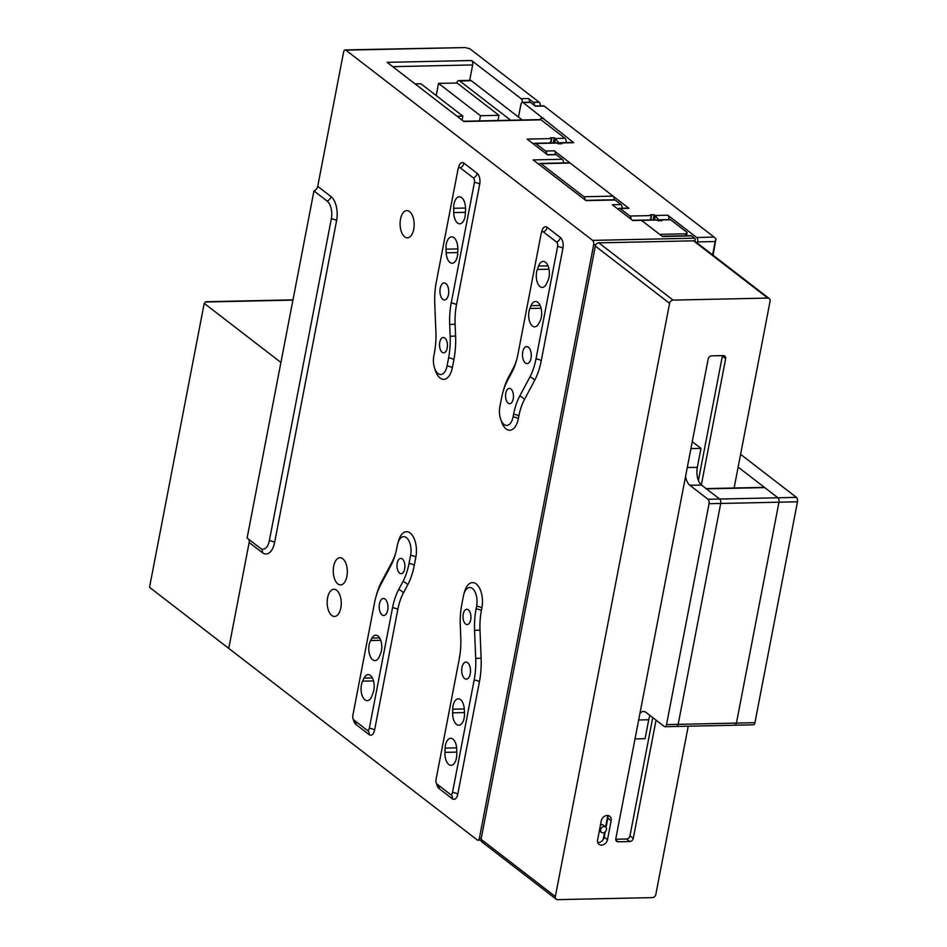 <?xml version="1.0" encoding="UTF-8"?>
<svg xmlns="http://www.w3.org/2000/svg" width="947" height="947" viewBox="0 0 947 947"><rect width="100%" height="100%" fill="white"/><g stroke="black" fill="none" stroke-linecap="round" stroke-linejoin="round"><path stroke-width="1.42" d="M662.142 236.265L690.919 235.649A3.397 1.752 88.8 0 1 691.606 235.886L662.474 236.513L641.51 220.355A3.397 1.752 -91.2 0 0 640.835 220.106A3.397 1.752 88.8 0 1 641.51 220.355L659.668 234.359L685.888 233.791L687.143 232.453L686.516 235.744M685.888 233.791L685.51 235.756M660.627 219.787L669.967 219.479A3.397 1.752 88.8 0 1 670.642 219.728L660.888 219.941A3.397 1.752 -91.2 0 0 660.627 219.787L660.45 220.734M687.143 232.453L670.642 219.728M632.442 220.296L656.839 219.87A3.397 1.752 88.8 0 1 657.1 220.024L658.082 220.781L661.87 220.698L660.888 219.941M602.931 832.815A3.397 2.687 127.6 0 0 606.175 830.483A3.397 2.687 127.6 0 0 605.618 826.968A3.397 2.687 127.6 0 0 604.15 826.506A3.397 2.687 127.6 0 0 600.919 828.838A3.397 2.687 127.6 0 0 601.463 832.354A3.397 2.687 127.6 0 0 602.931 832.815M605.618 826.968L603.144 825.062A3.397 2.687 127.6 0 0 601.676 824.6A3.397 2.687 127.6 0 0 600.481 824.873M597.758 842.57A5.789 4.569 127.6 0 0 598.208 842.581A5.789 4.569 127.6 0 0 603.132 839.646A5.789 4.569 127.6 0 0 604.198 837.112L605.216 831.809M601.511 845.126A5.789 4.569 127.6 0 0 607.501 839.658L611.146 820.729A5.789 4.569 127.6 0 0 609.726 816.255A5.789 4.569 127.6 0 0 604.719 816.184A5.789 4.569 127.6 0 0 601.238 820.942L597.593 839.871A5.789 4.569 127.6 0 0 599.013 844.345A5.789 4.569 127.6 0 0 601.511 845.126M734.114 488.001L770.089 301.17A3.397 2.687 127.6 0 0 769.248 298.542A3.397 2.687 127.6 0 0 767.78 298.08L673.104 300.116A3.397 2.687 127.6 0 0 669.588 303.336L555.344 896.56A3.397 2.687 127.6 0 0 556.185 899.188A3.397 2.687 127.6 0 0 557.653 899.65L652.329 897.614A3.397 2.687 127.6 0 0 655.845 894.394L688.232 726.219M769.248 298.542L694.98 241.284A3.397 2.687 127.6 0 0 693.512 240.822L598.835 242.858A3.397 2.687 127.6 0 0 595.308 246.078L481.076 839.302A3.397 2.687 127.6 0 0 481.905 841.93L556.185 899.188M701.348 484.9L725.651 358.688A3.397 2.687 127.6 0 0 724.81 356.06A3.397 2.687 127.6 0 0 723.342 355.599L711.694 355.847A3.397 2.687 127.6 0 0 708.167 359.067L615.81 838.687A3.397 2.687 127.6 0 0 616.639 841.327A3.397 2.687 127.6 0 0 618.119 841.788L629.767 841.54A3.397 2.687 127.6 0 0 633.283 838.32L656.046 720.134M722.407 355.622A3.397 2.687 -52.4 0 1 722.348 356.143L698.401 480.484M652.743 717.589L629.98 835.775A3.397 2.687 -52.4 0 1 626.464 838.995L615.751 839.22M606.068 827.429L607.844 818.184A5.789 4.569 127.6 0 0 607.749 815.663A5.789 4.569 127.6 0 0 607.69 815.485M607.749 815.663L605.583 826.932M604.541 832.33L603.132 839.646M249.641 539.979L228.76 648.399L149.531 587.329L204.221 303.336L205.925 301.726L292.978 299.856M280.916 362.464L204.221 303.336M442.119 352.248A7.659 3.954 88.8 0 1 439.574 343.737A7.659 3.954 88.8 0 1 443.314 337.499A7.659 3.954 88.8 0 1 444.853 338.043A7.659 3.954 88.8 0 1 447.398 346.566A7.659 3.954 88.8 0 1 443.646 352.805A7.659 3.954 88.8 0 1 442.119 352.248M399.587 573.124A7.659 3.954 88.8 0 1 397.042 564.613A7.659 3.954 88.8 0 1 400.782 558.375A7.659 3.954 88.8 0 1 402.321 558.931A7.659 3.954 88.8 0 1 404.854 567.442A7.659 3.954 88.8 0 1 401.114 573.681A7.659 3.954 88.8 0 1 399.587 573.124M465.604 624.026A7.659 3.954 88.8 0 1 463.059 615.514A7.659 3.954 88.8 0 1 466.8 609.276A7.659 3.954 88.8 0 1 468.339 609.821A7.659 3.954 88.8 0 1 470.884 618.344A7.659 3.954 88.8 0 1 467.131 624.582A7.659 3.954 88.8 0 1 465.604 624.026M508.137 403.15A7.659 3.954 88.8 0 1 505.591 394.627A7.659 3.954 88.8 0 1 509.344 388.388A7.659 3.954 88.8 0 1 510.871 388.945A7.659 3.954 88.8 0 1 513.416 397.468A7.659 3.954 88.8 0 1 509.675 403.706A7.659 3.954 88.8 0 1 508.137 403.15M445.859 283.567A8.511 4.392 -91.2 0 0 444.167 282.952A8.511 4.392 -91.2 0 0 440 289.877A8.511 4.392 -91.2 0 0 442.829 299.347A8.511 4.392 -91.2 0 0 444.534 299.962A8.511 4.392 -91.2 0 0 448.689 293.025A8.511 4.392 -91.2 0 0 445.859 283.567M528.39 347.194A8.511 4.392 -91.2 0 0 526.686 346.566A8.511 4.392 -91.2 0 0 522.531 353.503A8.511 4.392 -91.2 0 0 525.348 362.961A8.511 4.392 -91.2 0 0 527.053 363.577A8.511 4.392 -91.2 0 0 531.22 356.652A8.511 4.392 -91.2 0 0 528.39 347.194M385.098 599.108A8.511 4.392 -91.2 0 0 383.393 598.492A8.511 4.392 -91.2 0 0 379.238 605.417A8.511 4.392 -91.2 0 0 382.067 614.887A8.511 4.392 -91.2 0 0 383.76 615.503A8.511 4.392 -91.2 0 0 387.927 608.566A8.511 4.392 -91.2 0 0 385.098 599.108M467.629 662.734A8.511 4.392 -91.2 0 0 465.924 662.119A8.511 4.392 -91.2 0 0 461.769 669.044A8.511 4.392 -91.2 0 0 464.586 678.502A8.511 4.392 -91.2 0 0 466.291 679.129A8.511 4.392 -91.2 0 0 470.458 672.192A8.511 4.392 -91.2 0 0 467.629 662.734M331.77 615.479A13.613 7.031 88.8 0 1 327.248 600.339A13.613 7.031 88.8 0 1 333.912 589.247A13.613 7.031 88.8 0 1 336.635 590.241A13.613 7.031 88.8 0 1 341.157 605.382A13.613 7.031 88.8 0 1 334.492 616.461A13.613 7.031 88.8 0 1 331.77 615.479M337.854 583.932A13.613 7.031 88.8 0 1 333.332 568.792A13.613 7.031 88.8 0 1 339.985 557.7A13.613 7.031 88.8 0 1 342.707 558.683A13.613 7.031 88.8 0 1 347.229 573.823A13.613 7.031 88.8 0 1 340.577 584.915A13.613 7.031 88.8 0 1 337.854 583.932M404.689 236.833A13.613 7.031 88.8 0 1 400.167 221.693A13.613 7.031 88.8 0 1 406.831 210.601A13.613 7.031 88.8 0 1 409.554 211.583A13.613 7.031 88.8 0 1 414.076 226.724A13.613 7.031 88.8 0 1 407.411 237.815A13.613 7.031 88.8 0 1 404.689 236.833M364.95 699.821A11.506 5.942 -91.2 0 0 367.247 700.662A11.506 5.942 -91.2 0 0 371.875 696.045L373.142 692.6A11.234 5.8 -91.2 0 0 373.485 680.798A11.234 5.8 -91.2 0 0 368.146 674.655A11.234 5.8 -91.2 0 0 364.098 678.076L362.606 681.165A11.506 5.942 -91.2 0 0 364.95 699.821M540.062 286.61A11.234 5.8 -91.2 0 0 542.3 287.415A11.234 5.8 -91.2 0 0 546.36 283.993L547.851 280.904A11.506 5.942 -91.2 0 0 548.834 268.368A11.506 5.942 -91.2 0 0 543.199 261.419A11.506 5.942 -91.2 0 0 538.583 266.036L537.316 269.469A11.234 5.8 -91.2 0 0 540.062 286.61M372.668 659.751A11.506 5.942 -91.2 0 0 374.965 660.58A11.506 5.942 -91.2 0 0 379.416 656.401L380.576 653.584A11.234 5.8 -91.2 0 0 381.144 641.593A11.234 5.8 -91.2 0 0 375.746 635.212A11.234 5.8 -91.2 0 0 371.97 638.089L370.608 640.539A11.506 5.942 -91.2 0 0 372.668 659.751M532.463 326.052A11.234 5.8 -91.2 0 0 534.712 326.857A11.234 5.8 -91.2 0 0 538.476 323.981L539.849 321.542A11.506 5.942 -91.2 0 0 541.211 308.805A11.506 5.942 -91.2 0 0 535.493 301.489A11.506 5.942 -91.2 0 0 531.03 305.668L529.882 308.497A11.234 5.8 -91.2 0 0 532.463 326.052M448.795 764.466A11.506 5.942 -91.2 0 0 451.092 765.294A11.506 5.942 -91.2 0 0 456.785 753.776L456.714 749.479A11.234 5.8 -91.2 0 0 450.677 738.281A11.234 5.8 -91.2 0 0 445.137 748.106L444.936 752.368A11.506 5.942 -91.2 0 0 448.795 764.466M456.513 724.396A11.506 5.942 -91.2 0 0 458.81 725.224A11.506 5.942 -91.2 0 0 464.48 712.902L464.29 709.256A11.234 5.8 -91.2 0 0 458.277 698.839A11.234 5.8 -91.2 0 0 452.713 709.196L452.63 712.842A11.506 5.942 -91.2 0 0 456.513 724.396M457.531 222.983A11.234 5.8 -91.2 0 0 459.78 223.8A11.234 5.8 -91.2 0 0 465.32 213.963L465.522 209.701A11.506 5.942 -91.2 0 0 459.354 196.775A11.506 5.942 -91.2 0 0 453.66 208.293L453.731 212.59A11.234 5.8 -91.2 0 0 457.531 222.983M449.932 262.426A11.234 5.8 -91.2 0 0 452.181 263.242A11.234 5.8 -91.2 0 0 457.744 252.873L457.827 249.239A11.506 5.942 -91.2 0 0 451.636 236.845A11.506 5.942 -91.2 0 0 445.978 249.168L446.167 252.813A11.234 5.8 -91.2 0 0 449.932 262.426M547.271 154.633L555.664 154.456A3.397 1.752 88.8 0 1 556.339 154.704L547.603 154.894L527.136 139.114L551.462 138.582L550.467 137.824L554.255 137.741L553.273 142.867M585.637 200.373L614.425 199.758A3.397 1.752 88.8 0 1 615.1 199.995L585.968 200.622L533.149 159.913L562.281 159.285L556.339 154.704M562.281 159.285A3.397 1.752 88.8 0 1 563.429 162.92M657.1 220.024L632.774 220.544L612.307 204.765L621.043 204.576L615.1 199.995M621.043 204.576A3.397 1.752 88.8 0 1 622.179 208.222M345.856 50.144A3.397 1.752 -91.2 0 0 345.182 49.895L465.297 47.575L345.856 50.144L592.621 240.384L694.577 238.182L691.606 235.886M345.182 49.895A3.397 1.752 -91.2 0 0 343.607 52.026L317.73 186.358L330.941 196.526A18.478 9.541 88.8 0 1 336.599 220.58L274.63 542.43A18.478 9.541 88.8 0 1 262.366 552.657L249.156 542.477L228.76 648.399L477.17 839.906A3.397 1.752 -91.2 0 0 477.844 840.155A3.397 1.752 -91.2 0 0 479.419 838.024L481.325 837.988M595.829 244.764L593.662 244.811L479.419 838.024M593.662 244.811A3.397 1.752 -91.2 0 0 592.621 240.384M534.51 105.543A3.397 1.752 -91.2 0 0 533.362 102.347L539.186 102.229L469.866 48.782L465.297 47.575M249.156 542.477A5.185 4.096 127.6 0 0 248.505 539.103M313.954 190.927L327.153 201.107A13.613 7.031 88.8 0 1 331.332 218.816L269.35 540.678A13.613 7.031 88.8 0 1 261.479 548.893A13.613 7.031 88.8 0 1 260.318 548.206L247.108 538.026L313.954 190.927A5.185 4.096 127.6 0 0 317.73 186.358M694.577 238.182A3.397 1.752 88.8 0 1 695.323 239.236L694.932 241.248M695.323 239.236L694.577 241.035M551.462 138.582A3.397 1.752 88.8 0 1 551.699 138.807L550.917 142.914M551.699 138.807L550.029 143.068M560.588 143.755L561.026 142.701L573.018 142.441A3.397 1.752 88.8 0 1 573.693 142.689L561.026 142.961A3.397 1.752 -91.2 0 0 560.766 142.808L558.766 142.879L555.487 138.736L554.705 142.831M555.487 138.736A3.397 1.752 -91.2 0 0 555.25 138.499L565.004 138.298L541.08 119.843L463.876 121.512L387.122 62.336L471.606 60.513L521.122 98.689L528.402 98.535L533.362 102.347M554.255 137.741L555.25 138.499M558.766 142.879L558.588 143.79M540.169 119.63A3.397 1.752 88.8 0 1 540.394 119.594A3.397 1.752 88.8 0 1 541.08 119.843M565.004 138.298A3.397 1.752 88.8 0 1 566.069 142.583M471.606 60.513A3.397 1.752 88.8 0 1 472.648 64.941L469.676 80.388M522.259 102.359A3.397 1.752 -91.2 0 0 521.122 98.689M528.402 98.535A3.397 1.752 88.8 0 1 529.551 102.169M539.186 102.229A3.397 1.752 88.8 0 1 540.323 105.863M513.582 414.277L513.073 416.917A13.613 7.031 88.8 0 1 505.201 425.132A13.613 7.031 88.8 0 1 499.862 406.737L501.437 398.557A51.043 26.362 88.8 0 1 507.521 380.516L511.83 372.42A51.043 26.362 -91.2 0 0 517.914 354.379L541.128 233.791A3.397 1.752 88.8 0 1 542.323 231.755A3.397 1.752 88.8 0 1 543.389 231.908L556.587 242.089A3.397 1.752 88.8 0 1 557.629 246.516L535.99 358.925A51.043 26.362 88.8 0 1 529.906 376.965L519.654 396.225A51.043 26.362 -91.2 0 0 513.582 414.277A5.185 1.705 -169.1 0 1 518.849 416.029L518.34 418.669A18.478 9.541 88.8 0 1 510.019 430.222A18.478 9.541 88.8 0 1 500.939 419.912M436.295 282.064L457.946 169.667A3.397 1.752 88.8 0 1 459.129 167.631A3.397 1.752 88.8 0 1 460.195 167.785L473.405 177.965A3.397 1.752 88.8 0 1 474.447 182.392L451.222 302.969A51.043 26.362 -91.2 0 0 449.683 324.513L450.168 336.303A51.043 26.362 88.8 0 1 448.618 357.848L447.043 366.016A13.613 7.031 88.8 0 1 439.183 374.231A13.613 7.031 88.8 0 1 433.844 355.835L434.353 353.195A51.043 26.362 -91.2 0 0 435.892 331.651L434.756 303.608A51.043 26.362 88.8 0 1 436.295 282.064M474.163 680.005L452.512 792.414A3.397 1.752 88.8 0 1 450.547 794.462A3.397 1.752 88.8 0 1 450.251 794.296L437.052 784.116A3.397 1.752 88.8 0 1 436.011 779.689L459.224 659.1A51.043 26.362 -91.2 0 0 460.775 637.568L460.289 625.766A51.043 26.362 88.8 0 1 461.828 604.233L463.403 596.054A13.613 7.031 88.8 0 1 468.173 587.909A13.613 7.031 88.8 0 1 475.193 592.266A13.613 7.031 88.8 0 1 476.613 606.234L476.104 608.874A51.043 26.362 -91.2 0 0 474.565 630.418L475.702 658.461A51.043 26.362 88.8 0 1 474.163 680.005A5.185 1.705 10.9 0 1 479.431 681.769L457.792 794.166A8.274 4.273 88.8 0 1 452.299 798.747L439.088 788.567A8.274 4.273 88.8 0 1 436.567 783.56M396.876 547.804L397.385 545.164A13.613 7.031 88.8 0 1 402.144 537.008A13.613 7.031 88.8 0 1 409.175 541.376A13.613 7.031 88.8 0 1 410.596 555.344L409.021 563.512A51.043 26.362 88.8 0 1 402.937 581.553L398.628 589.65A51.043 26.362 -91.2 0 0 392.543 607.702L369.33 728.279A3.397 1.752 88.8 0 1 367.353 730.326A3.397 1.752 88.8 0 1 367.069 730.161L353.858 719.98A3.397 1.752 88.8 0 1 352.817 715.553L374.467 603.156A51.043 26.362 88.8 0 1 380.54 585.104L390.791 565.844A51.043 26.362 -91.2 0 0 396.876 547.804M738.139 467.096L777.925 497.779A3.397 1.752 88.8 0 1 778.967 502.206L736.435 723.082A3.397 1.752 88.8 0 1 734.86 725.213A3.397 1.752 -91.2 0 0 736.435 723.082L778.967 502.206A3.397 1.752 -91.2 0 0 777.925 497.779L764.726 487.598A3.397 1.752 -91.2 0 0 764.04 487.35L706.131 488.605M675.909 726.219A3.397 1.752 -91.2 0 0 676.596 726.467A3.397 1.752 -91.2 0 0 678.17 724.337L720.703 503.461A3.397 1.752 -91.2 0 0 719.661 499.033L706.462 488.853A3.397 1.752 -91.2 0 0 705.775 488.605M639.947 713.34A13.613 7.031 88.8 0 1 643.38 711.493A13.613 7.031 88.8 0 1 646.103 712.475L664.261 726.479A3.397 1.752 -91.2 0 0 664.936 726.716L676.596 726.467A3.397 1.752 -91.2 0 0 678.17 724.337L720.703 503.461A3.397 1.752 -91.2 0 0 719.661 499.033L701.502 485.042A13.613 7.031 88.8 0 1 697.335 467.321L700.981 448.393L692.257 441.669M664.936 726.716A3.397 1.752 -91.2 0 0 666.522 724.597L709.054 503.709A3.397 1.752 -91.2 0 0 708.013 499.282L689.854 485.29A13.613 7.031 88.8 0 1 685.581 476.377M690.931 448.606L700.981 448.393M635.023 738.909L645.085 738.696L648.719 719.756A13.613 7.031 88.8 0 1 650.056 715.53M614.201 199.758A3.397 1.752 -91.2 0 0 613.064 196.124L570.153 163.038A3.397 1.752 -91.2 0 0 569.467 162.789L540.335 163.417A3.397 1.752 -91.2 0 0 539.092 164.482M585.08 199.947A3.397 1.752 -91.2 0 0 583.932 196.751L541.021 163.665A3.397 1.752 -91.2 0 0 540.335 163.417M497.98 120.506L498.974 115.321L457.058 83.005L438.556 83.395L436.212 95.564M459.792 80.992A5.102 2.64 -91.2 0 0 458.762 80.625L470.328 80.377A5.102 2.64 88.8 0 1 471.346 80.744L459.792 80.992L510.693 120.233M458.762 80.625A5.102 2.64 -91.2 0 0 456.608 83.005M522.247 119.985L471.346 80.744M457.022 116.221L462.858 116.102L420.93 83.774L415.106 83.904M462.858 116.102L462.077 120.115M479.478 120.908L480.484 115.723L438.556 83.395M480.484 115.723L498.974 115.321M660.627 219.822L658.627 219.858L658.449 220.781M713.055 255.216L715.979 238.916L715.186 241.532L697.702 241.911L697.454 243.19M697.702 241.911A3.397 1.752 -91.2 0 0 696.661 237.484L714.145 237.105L544.134 106.04L535.398 106.23L530.45 102.418L523.158 102.572L573.693 142.689M658.627 219.858L655.348 215.715A3.397 1.752 -91.2 0 0 655.111 215.49L667.777 215.218L696.661 237.484M667.777 215.218A3.397 1.752 88.8 0 1 668.842 219.503M715.186 241.532L712.618 254.873M535.067 105.981L543.46 105.792A3.397 1.752 88.8 0 1 544.134 106.04M523.158 102.572A3.397 1.752 -91.2 0 0 522.484 102.323L529.764 102.169A3.397 1.752 88.8 0 1 530.45 102.418M522.484 102.323A3.397 1.752 -91.2 0 0 520.909 104.454L518.471 117.073M542.252 118.446A3.397 1.752 -91.2 0 0 541.577 118.197L543.033 118.162A3.397 1.752 88.8 0 1 543.708 118.411M541.577 118.197A3.397 1.752 -91.2 0 0 540.192 119.606M561.026 142.961L562.021 143.719L558.233 143.802L557.238 143.044L535.824 143.506L545.567 151.011L554.303 150.822L628.915 208.34L620.167 208.518L629.909 216.034L651.323 215.573L650.329 214.803L654.117 214.72L653.134 219.846M535.824 143.506A3.397 1.752 -91.2 0 0 535.15 143.257L556.99 142.879A3.397 1.752 88.8 0 1 557.238 143.044M546.715 154.207A3.397 1.752 -91.2 0 0 545.567 151.011M535.15 143.257A3.397 1.752 -91.2 0 0 533.907 144.323M620.167 208.518A3.397 1.752 -91.2 0 0 619.492 208.281L628.228 208.091A3.397 1.752 88.8 0 1 628.915 208.34M554.303 150.822A3.397 1.752 88.8 0 1 555.451 154.456M619.492 208.281A3.397 1.752 -91.2 0 0 618.249 209.346M631.057 219.231A3.397 1.752 -91.2 0 0 629.909 216.034M651.323 215.573A3.397 1.752 88.8 0 1 651.56 215.798L650.767 219.893M651.56 215.798L649.891 220.047M655.348 215.715L654.555 219.811M654.117 214.72L655.111 215.49M714.145 237.105L715.979 238.916M740.59 454.335L796.427 497.376A3.397 1.752 88.8 0 1 797.469 501.803L754.937 722.691A3.397 1.752 88.8 0 1 753.35 724.81L734.86 725.213A3.397 1.752 88.8 0 1 734.174 724.964M604.198 837.112L607.501 839.658M767.78 298.08L693.512 240.822M673.104 300.116L598.835 242.858M669.588 303.336L595.308 246.078M555.344 896.56L481.076 839.302M615.822 840.025L618.119 841.788M722.348 356.143L725.651 358.688M629.98 835.775L633.283 838.32M626.464 838.995L629.767 841.54M607.844 818.184L611.146 820.729M292.931 300.116L205.487 301.998M457.744 252.565L446.167 252.813M457.827 248.919L445.978 249.168M465.391 212.341L453.731 212.59M465.545 208.032L453.66 208.293M464.267 708.948L452.713 709.196M464.468 712.582L452.63 712.842M456.632 747.858L445.137 748.106M456.762 752.107L444.936 752.368M376.255 595.77A55.909 28.884 88.8 0 1 381.677 581.505L391.928 562.234A46.178 23.853 -91.2 0 0 395.775 552.705M398.119 542.406A18.478 9.541 88.8 0 1 410.43 533.232A18.478 9.541 88.8 0 1 415.863 557.096L414.289 565.264A55.909 28.884 88.8 0 1 407.636 585.033L403.315 593.13A46.178 23.853 -91.2 0 0 397.823 609.454L374.598 730.03A8.274 4.273 88.8 0 1 369.117 734.612L355.906 724.431A8.274 4.273 88.8 0 1 353.385 719.424M464.137 593.296A18.478 9.541 88.8 0 1 476.448 584.133A18.478 9.541 88.8 0 1 481.881 607.998L481.372 610.637A46.178 23.853 -91.2 0 0 479.987 630.122L481.123 658.165A55.909 28.884 88.8 0 1 479.431 681.769M541.554 232.548L541.684 231.908A8.274 4.273 88.8 0 1 547.165 227.339L560.375 237.519A8.274 4.273 88.8 0 1 562.909 248.28L541.27 360.677A55.909 28.884 88.8 0 1 534.605 380.445L524.354 399.705A46.178 23.853 -91.2 0 0 518.849 416.029M503.236 391.182A55.909 28.884 88.8 0 1 508.646 376.918L512.954 368.809A46.178 23.853 -91.2 0 0 516.802 359.28M458.372 168.424L458.49 167.785A8.274 4.273 88.8 0 1 463.983 163.204L477.181 173.384A8.274 4.273 88.8 0 1 479.727 184.144L456.501 304.721A46.178 23.853 -91.2 0 0 455.105 324.217L455.59 336.007A55.909 28.884 88.8 0 1 453.897 359.6L452.323 367.767A18.478 9.541 88.8 0 1 444.001 379.333A18.478 9.541 88.8 0 1 434.922 369.022M534.664 143.399L532.759 143.435M472.648 64.941L392.745 66.669M402.937 581.553A5.185 3.267 -152 0 1 407.636 585.033M403.315 593.13A5.185 3.267 28 0 0 398.628 589.65M409.021 563.512A5.185 1.705 -169.1 0 1 414.289 565.264M397.823 609.454A5.185 1.705 10.9 0 0 392.543 607.702M410.596 555.344A5.185 1.705 -169.1 0 1 415.863 557.096M374.598 730.03A5.185 1.705 10.9 0 0 369.33 728.279M369.117 734.612A5.185 4.096 127.6 0 0 367.838 730.599A5.185 4.096 127.6 0 0 367.519 730.386M355.906 724.431A5.185 4.096 127.6 0 0 355.255 721.058M392.212 562.968A5.185 3.267 28 0 0 391.928 562.234M381.996 582.381A5.185 3.267 28 0 0 381.677 581.505M481.881 607.998A5.185 1.705 10.9 0 0 476.613 606.234M481.372 610.637A5.185 1.705 10.9 0 0 476.104 608.874M479.987 630.122L474.565 630.418M481.123 658.165L475.702 658.461M438.449 785.181A5.185 4.096 -52.4 0 1 439.088 788.567M450.701 794.509A5.185 4.096 -52.4 0 1 451.021 794.734A5.185 4.096 -52.4 0 1 452.299 798.747M457.792 794.166A5.185 1.705 10.9 0 0 452.512 792.414M508.965 377.794A5.185 3.267 28 0 0 508.646 376.918M512.954 368.809A5.185 3.267 -152 0 1 513.238 369.543M513.073 416.917A5.185 1.705 -169.1 0 1 518.34 418.669M547.165 227.339A5.185 4.096 -52.4 0 1 543.389 231.908M560.375 237.519A5.185 4.096 -52.4 0 1 556.587 242.089M519.654 396.225A5.185 3.267 -152 0 1 524.354 399.705M562.909 248.28A5.185 1.705 10.9 0 0 557.629 246.516M529.906 376.965A5.185 3.267 -152 0 1 534.605 380.445M541.27 360.677A5.185 1.705 10.9 0 0 535.99 358.925M448.618 357.848A5.185 1.705 -169.1 0 1 453.897 359.6M452.323 367.767A5.185 1.705 10.9 0 0 447.043 366.016M450.168 336.303L455.59 336.007M449.683 324.513L455.105 324.217M451.222 302.969A5.185 1.705 -169.1 0 1 456.501 304.721M474.447 182.392A5.185 1.705 -169.1 0 1 479.727 184.144M473.405 177.965A5.185 4.096 127.6 0 0 477.181 173.384M460.195 167.785A5.185 4.096 127.6 0 0 463.983 163.204M330.941 196.526A5.185 4.096 -52.4 0 1 327.153 201.107M336.599 220.58A5.185 1.705 10.9 0 0 331.332 218.816M274.63 542.43A5.185 1.705 10.9 0 0 269.35 540.678M262.366 552.657A5.185 4.096 127.6 0 0 261.265 548.798M540.121 305.479L531.03 305.668M541.08 308.248L529.882 308.497M380.753 640.314L370.608 640.539M379.64 637.923L371.97 638.089M548.017 265.823L538.583 266.036M549.023 269.22L537.316 269.469M373.52 680.929L362.606 681.165M372.349 677.898L364.098 678.076M666.522 724.597L754.937 722.691M709.054 503.709L797.469 501.803M708.013 499.282L796.427 497.376M706.462 488.853L764.726 487.598M689.854 485.29L701.502 485.042M687.285 467.546L697.335 467.321M638.669 719.98L648.719 719.756M583.932 196.751L613.064 196.124M541.021 163.665L570.153 163.038M601.463 832.354L599.356 830.732M477.844 840.155L481.017 840.084M463.545 121.252L540.394 119.594M676.596 726.467L734.86 725.213"/></g></svg>
